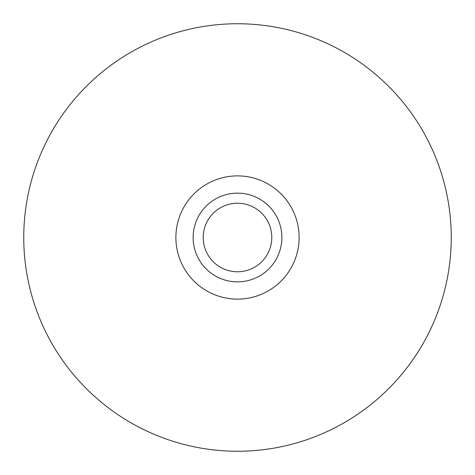 <?xml version="1.0" encoding="UTF-8"?>
<svg xmlns="http://www.w3.org/2000/svg" width="475" height="475" viewBox="0 0 475 475"><rect width="100%" height="100%" fill="white"/><g stroke="black" fill="none" stroke-linecap="round" stroke-linejoin="round"><path stroke-width="0.71" d="M237.5 281.865A44.365 44.365 0 0 1 193.135 237.5A44.365 44.365 0 0 1 237.5 193.135A44.365 44.365 0 0 1 281.865 237.5A44.365 44.365 0 0 1 237.5 281.865M237.5 203.217A34.283 34.283 0 0 0 203.217 237.5A34.283 34.283 0 0 0 237.5 271.783A34.283 34.283 0 0 0 271.783 237.5A34.283 34.283 0 0 0 237.5 203.217M237.5 451.25A213.75 213.75 0 0 1 23.75 237.5A213.75 213.75 0 0 1 237.5 23.75A213.75 213.75 0 0 1 451.25 237.5A213.75 213.75 0 0 1 237.5 451.25M175.881 237.5A61.619 61.619 0 0 0 237.5 299.119A61.619 61.619 0 0 0 299.119 237.5A61.619 61.619 0 0 0 237.5 175.881A61.619 61.619 0 0 0 175.881 237.5"/></g></svg>

